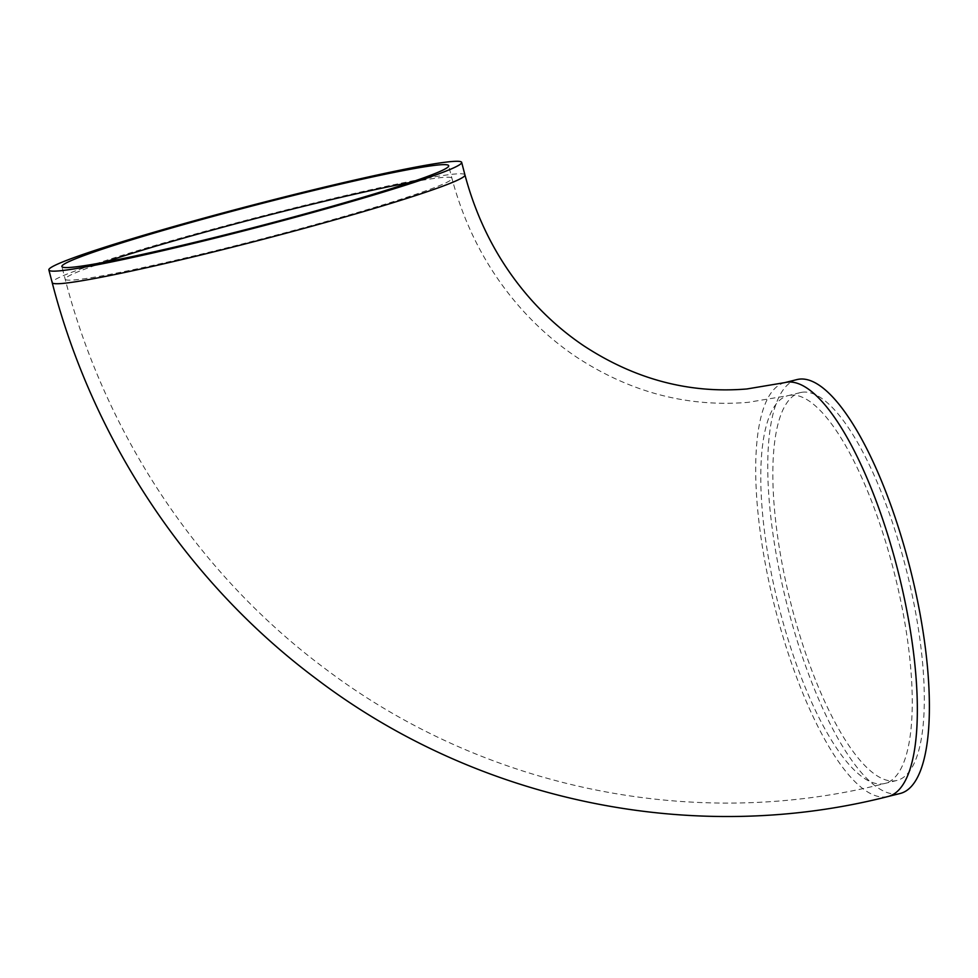<?xml version="1.0" encoding="UTF-8"?>
<svg xmlns="http://www.w3.org/2000/svg" width="978" height="978" viewBox="0 0 978 978"><rect width="100%" height="100%" fill="white"/><g stroke="black" fill="none" stroke-linecap="round" stroke-linejoin="round"><path stroke-width="0.73" stroke-dasharray="4.89 3.67" d="M802.987 392.154A199.854 60.074 -104 0 0 800.151 392.63A199.854 60.074 -104 0 0 790.285 601.091A199.854 60.074 -104 0 0 896.997 780.432A199.854 60.074 -104 0 0 908 576.604A199.854 60.074 -104 0 0 802.987 392.154M796.899 379.598A213.29 64.12 -104 0 0 785.151 597.13A213.29 64.12 -104 0 0 897.229 793.965A213.29 64.12 -104 0 0 900.249 793.464M103.705 262.459A199.854 10.66 -14.6 0 0 65.184 279.231A199.854 10.66 -14.6 0 0 261.248 239.048A199.854 10.66 -14.6 0 0 451.922 178.253A199.854 10.66 -14.6 0 0 442.227 177.483A199.854 10.66 -14.6 0 0 410.124 182.446M790.933 395.173A199.854 60.074 -104 0 0 788.097 395.638A199.854 60.074 -104 0 0 778.231 604.098A199.854 60.074 -104 0 0 884.943 783.439A199.854 60.074 -104 0 0 895.946 579.612A199.854 60.074 -104 0 0 790.933 395.173M464.929 174.866A213.29 11.369 -14.6 0 0 454.574 174.047A213.29 11.369 -14.6 0 0 224.427 226.04A213.29 11.369 -14.6 0 0 52.189 282.618M784.845 382.606A213.29 64.12 -104 0 0 773.097 600.137A213.29 64.12 -104 0 0 885.176 796.972A213.29 64.12 -104 0 0 888.195 796.471M800.151 392.63L788.097 395.638L748.097 402.349C687.351 407.386 630.052 392.239 576.189 356.884C555.834 343.18 537.228 326.823 520.382 307.801C487.961 270.93 465.137 227.752 451.922 178.253L448.645 165.673M896.997 780.432L884.943 783.439C693.83 832.351 482.753 788.488 324.305 668.06C197.984 573.719 105.147 433.877 65.184 279.231L61.895 266.652"/><path stroke-width="1.47" d="M438.939 164.903A199.854 10.66 165.4 0 1 448.645 165.673A199.854 10.66 165.4 0 1 257.96 226.468A199.854 10.66 165.4 0 1 61.895 266.652A199.854 10.66 165.4 0 1 223.29 213.632A199.854 10.66 165.4 0 1 438.939 164.903M59.255 270.869A213.29 11.369 -14.6 0 0 289.402 218.864A213.29 11.369 -14.6 0 0 461.64 162.287A213.29 11.369 -14.6 0 0 252.397 205.16A213.29 11.369 -14.6 0 0 48.9 270.038A213.29 11.369 -14.6 0 0 59.255 270.869M888.195 796.471L900.249 793.464A213.29 64.12 -104 0 0 910.775 570.993A213.29 64.12 -104 0 0 796.899 379.598L784.845 382.606A213.29 64.12 -104 0 1 787.865 382.105A213.29 64.12 -104 0 1 899.943 578.939A213.29 64.12 -104 0 1 888.195 796.471C693.206 846.386 477.839 801.63 316.236 678.805C187.483 582.656 92.886 440.161 52.189 282.618A213.29 11.369 -14.6 0 0 62.531 283.449A213.29 11.369 -14.6 0 0 292.691 231.444A213.29 11.369 -14.6 0 0 464.929 174.866L461.64 162.287M410.124 182.446A199.854 10.66 -14.6 0 0 103.705 262.459M52.189 282.618L48.9 270.038M464.929 174.866C477.619 222.336 499.452 263.693 530.455 298.901C546.555 317.08 564.306 332.691 583.695 345.747C635.003 379.378 689.417 393.779 746.923 388.963L784.845 382.606"/></g></svg>
